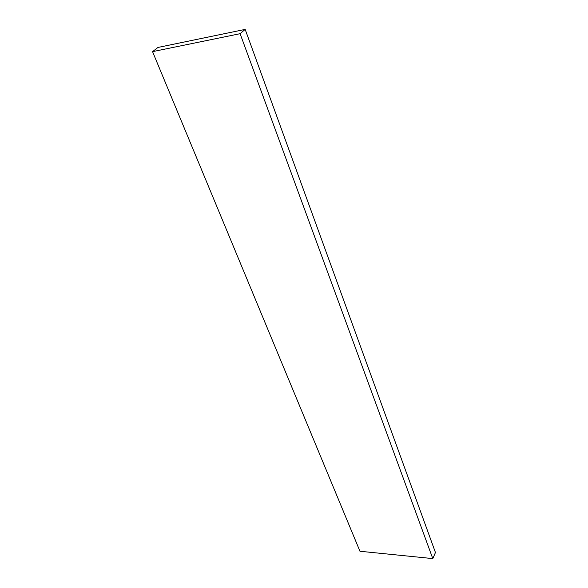 <?xml version="1.0" encoding="UTF-8"?>
<svg xmlns="http://www.w3.org/2000/svg" width="588" height="588" viewBox="0 0 588 588"><rect width="100%" height="100%" fill="white"/><g stroke="black" fill="none" stroke-linecap="round" stroke-linejoin="round"><path stroke-width="0.88" d="M245.174 29.4L435.451 552.522L432.79 558.6L359.959 551.257L152.549 51.641L157.981 47.444L245.174 29.4L240.102 33.692L152.549 51.641M240.102 33.692L432.79 558.6"/></g></svg>
